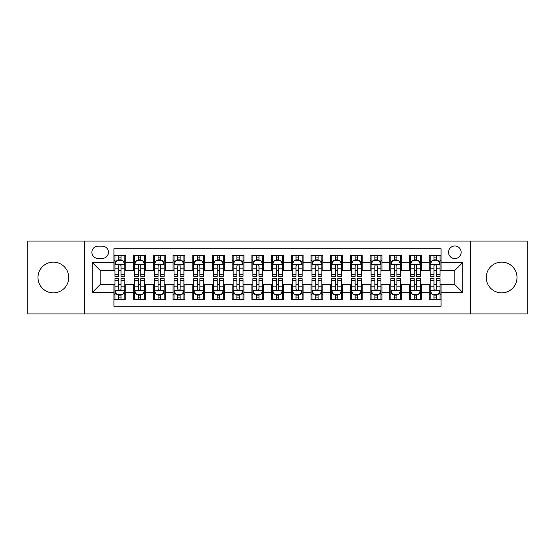 <?xml version="1.0" encoding="UTF-8"?>
<svg xmlns="http://www.w3.org/2000/svg" width="555" height="555" viewBox="0 0 555 555"><rect width="100%" height="100%" fill="white"/><g stroke="black" fill="none" stroke-linecap="round" stroke-linejoin="round"><path stroke-width="0.83" d="M501.637 262.133A15.367 15.367 0 0 0 486.263 277.5A15.367 15.367 0 0 0 501.637 292.867A15.367 15.367 0 0 0 517.003 277.5A15.367 15.367 0 0 0 501.637 262.133M53.363 262.133A15.367 15.367 0 0 0 37.997 277.5A15.367 15.367 0 0 0 53.363 292.867A15.367 15.367 0 0 0 68.737 277.5A15.367 15.367 0 0 0 53.363 262.133M454.836 245.976A6.306 6.306 0 0 0 448.53 252.275A6.306 6.306 0 0 0 454.836 258.581A6.306 6.306 0 0 0 461.143 252.275A6.306 6.306 0 0 0 454.836 245.976M470.598 313.95L527.25 313.95L527.25 241.05L470.598 241.05L470.598 313.95L84.402 313.95L84.402 241.05L27.75 241.05L27.75 313.95L84.402 313.95M441.045 255.335L429.223 255.335L429.223 262.522L421.342 262.522L421.342 270.41L429.223 270.41L429.223 262.522M421.342 262.522L421.342 255.335L409.521 255.335L409.521 262.522L401.633 262.522L401.633 270.41L409.521 270.41L409.521 262.522M401.633 262.522L401.633 255.335L389.811 255.335L389.811 262.522L381.93 262.522L381.93 270.41L389.811 270.41L389.811 262.522M381.93 262.522L381.93 255.335L370.109 255.335L370.109 262.522L362.228 262.522L362.228 270.41L370.109 270.41L370.109 262.522M362.228 262.522L362.228 255.335L350.406 255.335L350.406 262.522L342.525 262.522L342.525 270.41L350.406 270.41L350.406 262.522M342.525 262.522L342.525 255.335L330.704 255.335L330.704 262.522L322.823 262.522L322.823 270.41L330.704 270.41L330.704 262.522M322.823 262.522L322.823 255.335L310.994 255.335L310.994 262.522L303.113 262.522L303.113 270.41L310.994 270.41L310.994 262.522M303.113 262.522L303.113 255.335L291.292 255.335L291.292 262.522L283.411 262.522L283.411 270.41L291.292 270.41L291.292 262.522M283.411 262.522L283.411 255.335L271.589 255.335L271.589 262.522L263.708 262.522L263.708 270.41L271.589 270.41L271.589 262.522M263.708 262.522L263.708 255.335L251.887 255.335L251.887 262.522L244.006 262.522L244.006 270.41L251.887 270.41L251.887 262.522M244.006 262.522L244.006 255.335L232.177 255.335L232.177 262.522L224.296 262.522L224.296 270.41L232.177 270.41L232.177 262.522M224.296 262.522L224.296 255.335L212.475 255.335L212.475 262.522L204.594 262.522L204.594 270.41L212.475 270.41L212.475 262.522M204.594 262.522L204.594 255.335L192.772 255.335L192.772 262.522L184.891 262.522L184.891 270.41L192.772 270.41L192.772 262.522M184.891 262.522L184.891 255.335L173.07 255.335L173.07 262.522L165.189 262.522L165.189 270.41L173.07 270.41L173.07 262.522M165.189 262.522L165.189 255.335L153.367 255.335L153.367 262.522L145.479 262.522L145.479 270.41L153.367 270.41L153.367 262.522M145.479 262.522L145.479 255.335L133.658 255.335L133.658 270.41L125.777 270.41L125.777 255.335L113.955 255.335M113.955 299.665L125.777 299.665L125.777 284.59L133.658 284.59L133.658 299.665L145.479 299.665L145.479 284.59L153.367 284.59L153.367 292.478L145.479 292.478M153.367 292.478L153.367 299.665L165.189 299.665L165.189 284.59L173.07 284.59L173.07 292.478L165.189 292.478M173.07 292.478L173.07 299.665L184.891 299.665L184.891 284.59L192.772 284.59L192.772 292.478L184.891 292.478M192.772 292.478L192.772 299.665L204.594 299.665L204.594 284.59L212.475 284.59L212.475 292.478L204.594 292.478M212.475 292.478L212.475 299.665L224.296 299.665L224.296 284.59L232.177 284.59L232.177 292.478L224.296 292.478M232.177 292.478L232.177 299.665L244.006 299.665L244.006 284.59L251.887 284.59L251.887 292.478L244.006 292.478M251.887 292.478L251.887 299.665L263.708 299.665L263.708 284.59L271.589 284.59L271.589 292.478L263.708 292.478M271.589 292.478L271.589 299.665L283.411 299.665L283.411 284.59L291.292 284.59L291.292 292.478L283.411 292.478M291.292 292.478L291.292 299.665L303.113 299.665L303.113 284.59L310.994 284.59L310.994 292.478L303.113 292.478M310.994 292.478L310.994 299.665L322.823 299.665L322.823 284.59L330.704 284.59L330.704 292.478L322.823 292.478M330.704 292.478L330.704 299.665L342.525 299.665L342.525 284.59L350.406 284.59L350.406 292.478L342.525 292.478M350.406 292.478L350.406 299.665L362.228 299.665L362.228 284.59L370.109 284.59L370.109 292.478L362.228 292.478M370.109 292.478L370.109 299.665L381.93 299.665L381.93 284.59L389.811 284.59L389.811 292.478L381.93 292.478M389.811 292.478L389.811 299.665L401.633 299.665L401.633 284.59L409.521 284.59L409.521 292.478L401.633 292.478M409.521 292.478L409.521 299.665L421.342 299.665L421.342 284.59L429.223 284.59L429.223 292.478L421.342 292.478M97.992 258.387L102.328 258.387A6.105 6.105 0 0 0 108.44 252.275A6.105 6.105 0 0 0 102.328 246.17L97.992 246.17A6.105 6.105 0 0 0 91.887 252.275A6.105 6.105 0 0 0 97.992 258.387M470.598 241.05L84.402 241.05M441.045 262.522L441.045 248.73L113.955 248.73L113.955 270.41L100.164 270.41L100.164 284.59L113.955 284.59L113.955 306.27L441.045 306.27L441.045 284.59L454.836 284.59L454.836 270.41L441.045 270.41L441.045 262.522L462.717 262.522L462.717 292.478L441.045 292.478M113.955 292.478L92.283 292.478L92.283 262.522L113.955 262.522M429.223 292.478L429.223 299.665L441.045 299.665M113.955 260.26L114.941 260.26M118.687 260.26L121.052 260.26M124.792 260.26L125.777 260.26M113.955 270.209L114.941 270.209M118.687 270.209L121.052 270.209M124.792 270.209L125.777 270.209M113.955 284.791L114.941 284.791M118.687 284.791L121.052 284.791M124.792 284.791L125.777 284.791M113.955 294.74L114.941 294.74M118.687 294.74L121.052 294.74M124.792 294.74L125.777 294.74M133.658 270.209L134.643 270.209M138.389 270.209L140.755 270.209M144.494 270.209L145.479 270.209M133.658 260.26L134.643 260.26M138.389 260.26L140.755 260.26M144.494 260.26L145.479 260.26M133.658 284.791L134.643 284.791M138.389 284.791L140.755 284.791M144.494 284.791L145.479 284.791M133.658 294.74L134.643 294.74M138.389 294.74L140.755 294.74M144.494 294.74L145.479 294.74M153.367 284.791L154.352 284.791M158.092 284.791L160.457 284.791M164.204 284.791L165.189 284.791M153.367 294.74L154.352 294.74M158.092 294.74L160.457 294.74M164.204 294.74L165.189 294.74M153.367 260.26L154.352 260.26M158.092 260.26L160.457 260.26M164.204 260.26L165.189 260.26M153.367 270.209L154.352 270.209M158.092 270.209L160.457 270.209M164.204 270.209L165.189 270.209M173.07 284.791L174.055 284.791M177.794 284.791L180.16 284.791M183.906 284.791L184.891 284.791M173.07 294.74L174.055 294.74M177.794 294.74L180.16 294.74M183.906 294.74L184.891 294.74M173.07 260.26L174.055 260.26M177.794 260.26L180.16 260.26M183.906 260.26L184.891 260.26M173.07 270.209L174.055 270.209M177.794 270.209L180.16 270.209M183.906 270.209L184.891 270.209M192.772 284.791L193.757 284.791M197.504 284.791L199.862 284.791M203.609 284.791L204.594 284.791M192.772 294.74L193.757 294.74M197.504 294.74L199.862 294.74M203.609 294.74L204.594 294.74M192.772 260.26L193.757 260.26M197.504 260.26L199.862 260.26M203.609 260.26L204.594 260.26M192.772 270.209L193.757 270.209M197.504 270.209L199.862 270.209M203.609 270.209L204.594 270.209M212.475 284.791L213.46 284.791M217.206 284.791L219.572 284.791M223.311 284.791L224.296 284.791M212.475 294.74L213.46 294.74M217.206 294.74L219.572 294.74M223.311 294.74L224.296 294.74M212.475 260.26L213.46 260.26M217.206 260.26L219.572 260.26M223.311 260.26L224.296 260.26M212.475 270.209L213.46 270.209M217.206 270.209L219.572 270.209M223.311 270.209L224.296 270.209M232.177 284.791L233.162 284.791M236.909 284.791L239.274 284.791M243.021 284.791L244.006 284.791M232.177 294.74L233.162 294.74M236.909 294.74L239.274 294.74M243.021 294.74L244.006 294.74M232.177 260.26L233.162 260.26M236.909 260.26L239.274 260.26M243.021 260.26L244.006 260.26M232.177 270.209L233.162 270.209M236.909 270.209L239.274 270.209M243.021 270.209L244.006 270.209M251.887 284.791L252.872 284.791M256.611 284.791L258.977 284.791M262.723 284.791L263.708 284.791M251.887 294.74L252.872 294.74M256.611 294.74L258.977 294.74M262.723 294.74L263.708 294.74M251.887 260.26L252.872 260.26M256.611 260.26L258.977 260.26M262.723 260.26L263.708 260.26M251.887 270.209L252.872 270.209M256.611 270.209L258.977 270.209M262.723 270.209L263.708 270.209M271.589 284.791L272.574 284.791M276.321 284.791L278.679 284.791M282.426 284.791L283.411 284.791M271.589 294.74L272.574 294.74M276.321 294.74L278.679 294.74M282.426 294.74L283.411 294.74M271.589 260.26L272.574 260.26M276.321 260.26L278.679 260.26M282.426 260.26L283.411 260.26M271.589 270.209L272.574 270.209M276.321 270.209L278.679 270.209M282.426 270.209L283.411 270.209M291.292 284.791L292.277 284.791M296.023 284.791L298.389 284.791M302.128 284.791L303.113 284.791M291.292 294.74L292.277 294.74M296.023 294.74L298.389 294.74M302.128 294.74L303.113 294.74M291.292 260.26L292.277 260.26M296.023 260.26L298.389 260.26M302.128 260.26L303.113 260.26M291.292 270.209L292.277 270.209M296.023 270.209L298.389 270.209M302.128 270.209L303.113 270.209M310.994 284.791L311.979 284.791M315.726 284.791L318.091 284.791M321.838 284.791L322.823 284.791M310.994 294.74L311.979 294.74M315.726 294.74L318.091 294.74M321.838 294.74L322.823 294.74M310.994 260.26L311.979 260.26M315.726 260.26L318.091 260.26M321.838 260.26L322.823 260.26M310.994 270.209L311.979 270.209M315.726 270.209L318.091 270.209M321.838 270.209L322.823 270.209M330.704 284.791L331.689 284.791M335.428 284.791L337.794 284.791M341.54 284.791L342.525 284.791M330.704 294.74L331.689 294.74M335.428 294.74L337.794 294.74M341.54 294.74L342.525 294.74M330.704 260.26L331.689 260.26M335.428 260.26L337.794 260.26M341.54 260.26L342.525 260.26M330.704 270.209L331.689 270.209M335.428 270.209L337.794 270.209M341.54 270.209L342.525 270.209M350.406 284.791L351.391 284.791M355.138 284.791L357.496 284.791M361.243 284.791L362.228 284.791M350.406 294.74L351.391 294.74M355.138 294.74L357.496 294.74M361.243 294.74L362.228 294.74M350.406 260.26L351.391 260.26M355.138 260.26L357.496 260.26M361.243 260.26L362.228 260.26M350.406 270.209L351.391 270.209M355.138 270.209L357.496 270.209M361.243 270.209L362.228 270.209M370.109 284.791L371.094 284.791M374.84 284.791L377.206 284.791M380.945 284.791L381.93 284.791M370.109 294.74L371.094 294.74M374.84 294.74L377.206 294.74M380.945 294.74L381.93 294.74M370.109 260.26L371.094 260.26M374.84 260.26L377.206 260.26M380.945 260.26L381.93 260.26M370.109 270.209L371.094 270.209M374.84 270.209L377.206 270.209M380.945 270.209L381.93 270.209M389.811 284.791L390.796 284.791M394.543 284.791L396.908 284.791M400.648 284.791L401.633 284.791M389.811 294.74L390.796 294.74M394.543 294.74L396.908 294.74M400.648 294.74L401.633 294.74M389.811 260.26L390.796 260.26M394.543 260.26L396.908 260.26M400.648 260.26L401.633 260.26M389.811 270.209L390.796 270.209M394.543 270.209L396.908 270.209M400.648 270.209L401.633 270.209M409.521 284.791L410.506 284.791M414.245 284.791L416.611 284.791M420.357 284.791L421.342 284.791M409.521 294.74L410.506 294.74M414.245 294.74L416.611 294.74M420.357 294.74L421.342 294.74M409.521 260.26L410.506 260.26M414.245 260.26L416.611 260.26M420.357 260.26L421.342 260.26M409.521 270.209L410.506 270.209M414.245 270.209L416.611 270.209M420.357 270.209L421.342 270.209M429.223 284.791L430.208 284.791M433.948 284.791L436.313 284.791M440.06 284.791L441.045 284.791M429.223 294.74L430.208 294.74M433.948 294.74L436.313 294.74M440.06 294.74L441.045 294.74M429.223 260.26L430.208 260.26M433.948 260.26L436.313 260.26M440.06 260.26L441.045 260.26M429.223 270.209L430.208 270.209M433.948 270.209L436.313 270.209M440.06 270.209L441.045 270.209M100.164 270.41L92.283 262.522M100.164 284.59L92.283 292.478M462.717 262.522L454.836 270.41M462.717 292.478L454.836 284.59M121.052 257.895L118.687 257.895M124.792 274.711L121.052 274.711L121.052 276.321L124.792 276.321L124.792 264.298L122.821 260.357L116.911 260.357L114.941 264.298L114.941 276.321L118.687 276.321L118.687 274.711L114.941 274.711M114.941 264.298L114.941 255.335M124.792 264.298L124.792 255.335M118.687 260.357L118.687 255.335M121.052 255.335L121.052 260.357M121.052 274.711L121.052 265.776C120.262 264.256 119.471 264.256 118.687 265.776L118.687 274.711M118.687 297.105L121.052 297.105M114.941 280.289L118.687 280.289L118.687 278.679L114.941 278.679L114.941 290.702L116.911 294.643L122.821 294.643L124.792 290.702L124.792 278.679L121.052 278.679L121.052 280.289L124.792 280.289M124.792 290.702L124.792 299.665M114.941 290.702L114.941 299.665M121.052 294.643L121.052 299.665M118.687 299.665L118.687 294.643M118.687 280.289L118.687 289.224C119.471 290.744 120.262 290.744 121.052 289.224L121.052 280.289M140.755 257.895L138.389 257.895M144.494 274.711L140.755 274.711L140.755 276.321L144.494 276.321L144.494 264.298L142.524 260.357L136.613 260.357L134.643 264.298L134.643 276.321L138.389 276.321L138.389 274.711L134.643 274.711M134.643 264.298L134.643 255.335M144.494 264.298L144.494 255.335M138.389 260.357L138.389 255.335M140.755 255.335L140.755 260.357M140.755 274.711L140.755 265.776C139.964 264.256 139.18 264.256 138.389 265.776L138.389 274.711M160.457 257.895L158.092 257.895M164.204 274.711L160.457 274.711L160.457 276.321L164.204 276.321L164.204 264.298L162.233 260.357L156.323 260.357L154.352 264.298L154.352 276.321L158.092 276.321L158.092 274.711L154.352 274.711M154.352 264.298L154.352 255.335M164.204 264.298L164.204 255.335M158.092 260.357L158.092 255.335M160.457 255.335L160.457 260.357M160.457 274.711L160.457 265.776C159.673 264.256 158.883 264.256 158.092 265.776L158.092 274.711M180.16 257.895L177.794 257.895M183.906 274.711L180.16 274.711L180.16 276.321L183.906 276.321L183.906 264.298L181.936 260.357L176.025 260.357L174.055 264.298L174.055 276.321L177.794 276.321L177.794 274.711L174.055 274.711M174.055 264.298L174.055 255.335M183.906 264.298L183.906 255.335M177.794 260.357L177.794 255.335M180.16 255.335L180.16 260.357M180.16 274.711L180.16 265.776C179.376 264.256 178.585 264.256 177.794 265.776L177.794 274.711M199.862 257.895L197.504 257.895M203.609 274.711L199.862 274.711L199.862 276.321L203.609 276.321L203.609 264.298L201.638 260.357L195.728 260.357L193.757 264.298L193.757 276.321L197.504 276.321L197.504 274.711L193.757 274.711M193.757 264.298L193.757 255.335M203.609 264.298L203.609 255.335M197.504 260.357L197.504 255.335M199.862 255.335L199.862 260.357M199.862 274.711L199.862 265.776C199.078 264.256 198.288 264.256 197.504 265.776L197.504 274.711M138.389 297.105L140.755 297.105M134.643 280.289L138.389 280.289L138.389 278.679L134.643 278.679L134.643 290.702L136.613 294.643L142.524 294.643L144.494 290.702L144.494 278.679L140.755 278.679L140.755 280.289L144.494 280.289M144.494 290.702L144.494 299.665M134.643 290.702L134.643 299.665M140.755 294.643L140.755 299.665M138.389 299.665L138.389 294.643M138.389 280.289L138.389 289.224C139.173 290.744 139.964 290.744 140.755 289.224L140.755 280.289M158.092 297.105L160.457 297.105M154.352 280.289L158.092 280.289L158.092 278.679L154.352 278.679L154.352 290.702L156.323 294.643L162.233 294.643L164.204 290.702L164.204 278.679L160.457 278.679L160.457 280.289L164.204 280.289M164.204 290.702L164.204 299.665M154.352 290.702L154.352 299.665M160.457 294.643L160.457 299.665M158.092 299.665L158.092 294.643M158.092 280.289L158.092 289.224C158.883 290.744 159.667 290.744 160.457 289.224L160.457 280.289M177.794 297.105L180.16 297.105M174.055 280.289L177.794 280.289L177.794 278.679L174.055 278.679L174.055 290.702L176.025 294.643L181.936 294.643L183.906 290.702L183.906 278.679L180.16 278.679L180.16 280.289L183.906 280.289M183.906 290.702L183.906 299.665M174.055 290.702L174.055 299.665M180.16 294.643L180.16 299.665M177.794 299.665L177.794 294.643M177.794 280.289L177.794 289.224C178.585 290.744 179.369 290.744 180.16 289.224L180.16 280.289M197.504 297.105L199.862 297.105M193.757 280.289L197.504 280.289L197.504 278.679L193.757 278.679L193.757 290.702L195.728 294.643L201.638 294.643L203.609 290.702L203.609 278.679L199.862 278.679L199.862 280.289L203.609 280.289M203.609 290.702L203.609 299.665M193.757 290.702L193.757 299.665M199.862 294.643L199.862 299.665M197.504 299.665L197.504 294.643M197.504 280.289L197.504 289.224C198.288 290.744 199.078 290.744 199.862 289.224L199.862 280.289M219.572 257.895L217.206 257.895M223.311 274.711L219.572 274.711L219.572 276.321L223.311 276.321L223.311 264.298L221.341 260.357L215.43 260.357L213.46 264.298L213.46 276.321L217.206 276.321L217.206 274.711L213.46 274.711M213.46 264.298L213.46 255.335M223.311 264.298L223.311 255.335M217.206 260.357L217.206 255.335M219.572 255.335L219.572 260.357M219.572 274.711L219.572 265.776C218.781 264.256 217.997 264.256 217.206 265.776L217.206 274.711M217.206 297.105L219.572 297.105M213.46 280.289L217.206 280.289L217.206 278.679L213.46 278.679L213.46 290.702L215.43 294.643L221.341 294.643L223.311 290.702L223.311 278.679L219.572 278.679L219.572 280.289L223.311 280.289M223.311 290.702L223.311 299.665M213.46 290.702L213.46 299.665M219.572 294.643L219.572 299.665M217.206 299.665L217.206 294.643M217.206 280.289L217.206 289.224C217.99 290.744 218.781 290.744 219.572 289.224L219.572 280.289M239.274 257.895L236.909 257.895M243.021 274.711L239.274 274.711L239.274 276.321L243.021 276.321L243.021 264.298L241.05 260.357L235.133 260.357L233.162 264.298L233.162 276.321L236.909 276.321L236.909 274.711L233.162 274.711M233.162 264.298L233.162 255.335M243.021 264.298L243.021 255.335M236.909 260.357L236.909 255.335M239.274 255.335L239.274 260.357M239.274 274.711L239.274 265.776C238.483 264.256 237.7 264.256 236.909 265.776L236.909 274.711M236.909 297.105L239.274 297.105M233.162 280.289L236.909 280.289L236.909 278.679L233.162 278.679L233.162 290.702L235.133 294.643L241.05 294.643L243.021 290.702L243.021 278.679L239.274 278.679L239.274 280.289L243.021 280.289M243.021 290.702L243.021 299.665M233.162 290.702L233.162 299.665M239.274 294.643L239.274 299.665M236.909 299.665L236.909 294.643M236.909 280.289L236.909 289.224C237.7 290.744 238.483 290.744 239.274 289.224L239.274 280.289M258.977 257.895L256.611 257.895M262.723 274.711L258.977 274.711L258.977 276.321L262.723 276.321L262.723 264.298L260.753 260.357L254.842 260.357L252.872 264.298L252.872 276.321L256.611 276.321L256.611 274.711L252.872 274.711M252.872 264.298L252.872 255.335M262.723 264.298L262.723 255.335M256.611 260.357L256.611 255.335M258.977 255.335L258.977 260.357M258.977 274.711L258.977 265.776C258.193 264.256 257.402 264.256 256.611 265.776L256.611 274.711M256.611 297.105L258.977 297.105M252.872 280.289L256.611 280.289L256.611 278.679L252.872 278.679L252.872 290.702L254.842 294.643L260.753 294.643L262.723 290.702L262.723 278.679L258.977 278.679L258.977 280.289L262.723 280.289M262.723 290.702L262.723 299.665M252.872 290.702L252.872 299.665M258.977 294.643L258.977 299.665M256.611 299.665L256.611 294.643M256.611 280.289L256.611 289.224C257.402 290.744 258.186 290.744 258.977 289.224L258.977 280.289M278.679 257.895L276.321 257.895M282.426 274.711L278.679 274.711L278.679 276.321L282.426 276.321L282.426 264.298L280.455 260.357L274.545 260.357L272.574 264.298L272.574 276.321L276.321 276.321L276.321 274.711L272.574 274.711M272.574 264.298L272.574 255.335M282.426 264.298L282.426 255.335M276.321 260.357L276.321 255.335M278.679 255.335L278.679 260.357M278.679 274.711L278.679 265.776C277.895 264.256 277.105 264.256 276.321 265.776L276.321 274.711M276.321 297.105L278.679 297.105M272.574 280.289L276.321 280.289L276.321 278.679L272.574 278.679L272.574 290.702L274.545 294.643L280.455 294.643L282.426 290.702L282.426 278.679L278.679 278.679L278.679 280.289L282.426 280.289M282.426 290.702L282.426 299.665M272.574 290.702L272.574 299.665M278.679 294.643L278.679 299.665M276.321 299.665L276.321 294.643M276.321 280.289L276.321 289.224C277.105 290.744 277.895 290.744 278.679 289.224L278.679 280.289M298.389 257.895L296.023 257.895M302.128 274.711L298.389 274.711L298.389 276.321L302.128 276.321L302.128 264.298L300.158 260.357L294.247 260.357L292.277 264.298L292.277 276.321L296.023 276.321L296.023 274.711L292.277 274.711M292.277 264.298L292.277 255.335M302.128 264.298L302.128 255.335M296.023 260.357L296.023 255.335M298.389 255.335L298.389 260.357M298.389 274.711L298.389 265.776C297.598 264.256 296.814 264.256 296.023 265.776L296.023 274.711M296.023 297.105L298.389 297.105M292.277 280.289L296.023 280.289L296.023 278.679L292.277 278.679L292.277 290.702L294.247 294.643L300.158 294.643L302.128 290.702L302.128 278.679L298.389 278.679L298.389 280.289L302.128 280.289M302.128 290.702L302.128 299.665M292.277 290.702L292.277 299.665M298.389 294.643L298.389 299.665M296.023 299.665L296.023 294.643M296.023 280.289L296.023 289.224C296.807 290.744 297.598 290.744 298.389 289.224L298.389 280.289M318.091 257.895L315.726 257.895M321.838 274.711L318.091 274.711L318.091 276.321L321.838 276.321L321.838 264.298L319.867 260.357L313.95 260.357L311.979 264.298L311.979 276.321L315.726 276.321L315.726 274.711L311.979 274.711M311.979 264.298L311.979 255.335M321.838 264.298L321.838 255.335M315.726 260.357L315.726 255.335M318.091 255.335L318.091 260.357M318.091 274.711L318.091 265.776C317.3 264.256 316.517 264.256 315.726 265.776L315.726 274.711M315.726 297.105L318.091 297.105M311.979 280.289L315.726 280.289L315.726 278.679L311.979 278.679L311.979 290.702L313.95 294.643L319.867 294.643L321.838 290.702L321.838 278.679L318.091 278.679L318.091 280.289L321.838 280.289M321.838 290.702L321.838 299.665M311.979 290.702L311.979 299.665M318.091 294.643L318.091 299.665M315.726 299.665L315.726 294.643M315.726 280.289L315.726 289.224C316.517 290.744 317.3 290.744 318.091 289.224L318.091 280.289M337.794 257.895L335.428 257.895M341.54 274.711L337.794 274.711L337.794 276.321L341.54 276.321L341.54 264.298L339.57 260.357L333.659 260.357L331.689 264.298L331.689 276.321L335.428 276.321L335.428 274.711L331.689 274.711M331.689 264.298L331.689 255.335M341.54 264.298L341.54 255.335M335.428 260.357L335.428 255.335M337.794 255.335L337.794 260.357M337.794 274.711L337.794 265.776C337.01 264.256 336.219 264.256 335.428 265.776L335.428 274.711M335.428 297.105L337.794 297.105M331.689 280.289L335.428 280.289L335.428 278.679L331.689 278.679L331.689 290.702L333.659 294.643L339.57 294.643L341.54 290.702L341.54 278.679L337.794 278.679L337.794 280.289L341.54 280.289M341.54 290.702L341.54 299.665M331.689 290.702L331.689 299.665M337.794 294.643L337.794 299.665M335.428 299.665L335.428 294.643M335.428 280.289L335.428 289.224C336.219 290.744 337.003 290.744 337.794 289.224L337.794 280.289M357.496 257.895L355.138 257.895M361.243 274.711L357.496 274.711L357.496 276.321L361.243 276.321L361.243 264.298L359.272 260.357L353.362 260.357L351.391 264.298L351.391 276.321L355.138 276.321L355.138 274.711L351.391 274.711M351.391 264.298L351.391 255.335M361.243 264.298L361.243 255.335M355.138 260.357L355.138 255.335M357.496 255.335L357.496 260.357M357.496 274.711L357.496 265.776C356.712 264.256 355.921 264.256 355.138 265.776L355.138 274.711M355.138 297.105L357.496 297.105M351.391 280.289L355.138 280.289L355.138 278.679L351.391 278.679L351.391 290.702L353.362 294.643L359.272 294.643L361.243 290.702L361.243 278.679L357.496 278.679L357.496 280.289L361.243 280.289M361.243 290.702L361.243 299.665M351.391 290.702L351.391 299.665M357.496 294.643L357.496 299.665M355.138 299.665L355.138 294.643M355.138 280.289L355.138 289.224C355.921 290.744 356.712 290.744 357.496 289.224L357.496 280.289M374.84 297.105L377.206 297.105M371.094 280.289L374.84 280.289L374.84 278.679L371.094 278.679L371.094 290.702L373.064 294.643L378.975 294.643L380.945 290.702L380.945 278.679L377.206 278.679L377.206 280.289L380.945 280.289M380.945 290.702L380.945 299.665M371.094 290.702L371.094 299.665M377.206 294.643L377.206 299.665M374.84 299.665L374.84 294.643M374.84 280.289L374.84 289.224C375.624 290.744 376.415 290.744 377.206 289.224L377.206 280.289M394.543 297.105L396.908 297.105M390.796 280.289L394.543 280.289L394.543 278.679L390.796 278.679L390.796 290.702L392.767 294.643L398.677 294.643L400.648 290.702L400.648 278.679L396.908 278.679L396.908 280.289L400.648 280.289M400.648 290.702L400.648 299.665M390.796 290.702L390.796 299.665M396.908 294.643L396.908 299.665M394.543 299.665L394.543 294.643M394.543 280.289L394.543 289.224C395.327 290.744 396.117 290.744 396.908 289.224L396.908 280.289M377.206 257.895L374.84 257.895M380.945 274.711L377.206 274.711L377.206 276.321L380.945 276.321L380.945 264.298L378.975 260.357L373.064 260.357L371.094 264.298L371.094 276.321L374.84 276.321L374.84 274.711L371.094 274.711M371.094 264.298L371.094 255.335M380.945 264.298L380.945 255.335M374.84 260.357L374.84 255.335M377.206 255.335L377.206 260.357M377.206 274.711L377.206 265.776C376.415 264.256 375.631 264.256 374.84 265.776L374.84 274.711M396.908 257.895L394.543 257.895M400.648 274.711L396.908 274.711L396.908 276.321L400.648 276.321L400.648 264.298L398.677 260.357L392.767 260.357L390.796 264.298L390.796 276.321L394.543 276.321L394.543 274.711L390.796 274.711M390.796 264.298L390.796 255.335M400.648 264.298L400.648 255.335M394.543 260.357L394.543 255.335M396.908 255.335L396.908 260.357M396.908 274.711L396.908 265.776C396.117 264.256 395.333 264.256 394.543 265.776L394.543 274.711M416.611 257.895L414.245 257.895M420.357 274.711L416.611 274.711L416.611 276.321L420.357 276.321L420.357 264.298L418.387 260.357L412.476 260.357L410.506 264.298L410.506 276.321L414.245 276.321L414.245 274.711L410.506 274.711M410.506 264.298L410.506 255.335M420.357 264.298L420.357 255.335M414.245 260.357L414.245 255.335M416.611 255.335L416.611 260.357M416.611 274.711L416.611 265.776C415.827 264.256 415.036 264.256 414.245 265.776L414.245 274.711M414.245 297.105L416.611 297.105M410.506 280.289L414.245 280.289L414.245 278.679L410.506 278.679L410.506 290.702L412.476 294.643L418.387 294.643L420.357 290.702L420.357 278.679L416.611 278.679L416.611 280.289L420.357 280.289M420.357 290.702L420.357 299.665M410.506 290.702L410.506 299.665M416.611 294.643L416.611 299.665M414.245 299.665L414.245 294.643M414.245 280.289L414.245 289.224C415.036 290.744 415.82 290.744 416.611 289.224L416.611 280.289M436.313 257.895L433.948 257.895M440.06 274.711L436.313 274.711L436.313 276.321L440.06 276.321L440.06 264.298L438.089 260.357L432.178 260.357L430.208 264.298L430.208 276.321L433.948 276.321L433.948 274.711L430.208 274.711M430.208 264.298L430.208 255.335M440.06 264.298L440.06 255.335M433.948 260.357L433.948 255.335M436.313 255.335L436.313 260.357M436.313 274.711L436.313 265.776C435.529 264.256 434.738 264.256 433.948 265.776L433.948 274.711M433.948 297.105L436.313 297.105M430.208 280.289L433.948 280.289L433.948 278.679L430.208 278.679L430.208 290.702L432.178 294.643L438.089 294.643L440.06 290.702L440.06 278.679L436.313 278.679L436.313 280.289L440.06 280.289M440.06 290.702L440.06 299.665M430.208 290.702L430.208 299.665M436.313 294.643L436.313 299.665M433.948 299.665L433.948 294.643M433.948 280.289L433.948 289.224C434.738 290.744 435.529 290.744 436.313 289.224L436.313 280.289M133.658 292.478L125.777 292.478M133.658 262.522L125.777 262.522M124.743 264.201L114.989 264.201M114.941 261.44L116.37 261.44M123.363 261.44L124.792 261.44M118.687 268.863L114.941 268.863M124.792 268.863L121.052 268.863M121.052 259.15L118.687 259.15M114.989 290.799L124.743 290.799M124.792 293.56L123.363 293.56M116.37 293.56L114.941 293.56M121.052 286.137L124.792 286.137M114.941 286.137L118.687 286.137M118.687 295.85L121.052 295.85M144.446 264.201L134.692 264.201M134.643 261.44L136.072 261.44M143.072 261.44L144.494 261.44M138.389 268.863L134.643 268.863M144.494 268.863L140.755 268.863M140.755 259.15L138.389 259.15M164.155 264.201L154.401 264.201M154.352 261.44L155.775 261.44M162.775 261.44L164.204 261.44M158.092 268.863L154.352 268.863M164.204 268.863L160.457 268.863M160.457 259.15L158.092 259.15M183.858 264.201L174.103 264.201M174.055 261.44L175.484 261.44M182.477 261.44L183.906 261.44M177.794 268.863L174.055 268.863M183.906 268.863L180.16 268.863M180.16 259.15L177.794 259.15M203.56 264.201L193.806 264.201M193.757 261.44L195.187 261.44M202.18 261.44L203.609 261.44M197.504 268.863L193.757 268.863M203.609 268.863L199.862 268.863M199.862 259.15L197.504 259.15M134.692 290.799L144.446 290.799M144.494 293.56L143.072 293.56M136.072 293.56L134.643 293.56M140.755 286.137L144.494 286.137M134.643 286.137L138.389 286.137M138.389 295.85L140.755 295.85M154.401 290.799L164.155 290.799M164.204 293.56L162.775 293.56M155.775 293.56L154.352 293.56M160.457 286.137L164.204 286.137M154.352 286.137L158.092 286.137M158.092 295.85L160.457 295.85M174.103 290.799L183.858 290.799M183.906 293.56L182.477 293.56M175.484 293.56L174.055 293.56M180.16 286.137L183.906 286.137M174.055 286.137L177.794 286.137M177.794 295.85L180.16 295.85M193.806 290.799L203.56 290.799M203.609 293.56L202.18 293.56M195.187 293.56L193.757 293.56M199.862 286.137L203.609 286.137M193.757 286.137L197.504 286.137M197.504 295.85L199.862 295.85M223.263 264.201L213.508 264.201M213.46 261.44L214.889 261.44M221.882 261.44L223.311 261.44M217.206 268.863L213.46 268.863M223.311 268.863L219.572 268.863M219.572 259.15L217.206 259.15M213.508 290.799L223.263 290.799M223.311 293.56L221.882 293.56M214.889 293.56L213.46 293.56M219.572 286.137L223.311 286.137M213.46 286.137L217.206 286.137M217.206 295.85L219.572 295.85M242.965 264.201L233.218 264.201M233.162 261.44L234.592 261.44M241.591 261.44L243.021 261.44M236.909 268.863L233.162 268.863M243.021 268.863L239.274 268.863M239.274 259.15L236.909 259.15M233.218 290.799L242.965 290.799M243.021 293.56L241.591 293.56M234.592 293.56L233.162 293.56M239.274 286.137L243.021 286.137M233.162 286.137L236.909 286.137M236.909 295.85L239.274 295.85M262.675 264.201L252.92 264.201M252.872 261.44L254.301 261.44M261.294 261.44L262.723 261.44M256.611 268.863L252.872 268.863M262.723 268.863L258.977 268.863M258.977 259.15L256.611 259.15M252.92 290.799L262.675 290.799M262.723 293.56L261.294 293.56M254.301 293.56L252.872 293.56M258.977 286.137L262.723 286.137M252.872 286.137L256.611 286.137M256.611 295.85L258.977 295.85M282.377 264.201L272.623 264.201M272.574 261.44L274.003 261.44M280.997 261.44L282.426 261.44M276.321 268.863L272.574 268.863M282.426 268.863L278.679 268.863M278.679 259.15L276.321 259.15M272.623 290.799L282.377 290.799M282.426 293.56L280.997 293.56M274.003 293.56L272.574 293.56M278.679 286.137L282.426 286.137M272.574 286.137L276.321 286.137M276.321 295.85L278.679 295.85M302.08 264.201L292.325 264.201M292.277 261.44L293.706 261.44M300.699 261.44L302.128 261.44M296.023 268.863L292.277 268.863M302.128 268.863L298.389 268.863M298.389 259.15L296.023 259.15M292.325 290.799L302.08 290.799M302.128 293.56L300.699 293.56M293.706 293.56L292.277 293.56M298.389 286.137L302.128 286.137M292.277 286.137L296.023 286.137M296.023 295.85L298.389 295.85M321.782 264.201L312.035 264.201M311.979 261.44L313.409 261.44M320.408 261.44L321.838 261.44M315.726 268.863L311.979 268.863M321.838 268.863L318.091 268.863M318.091 259.15L315.726 259.15M312.035 290.799L321.782 290.799M321.838 293.56L320.408 293.56M313.409 293.56L311.979 293.56M318.091 286.137L321.838 286.137M311.979 286.137L315.726 286.137M315.726 295.85L318.091 295.85M341.491 264.201L331.737 264.201M331.689 261.44L333.118 261.44M340.111 261.44L341.54 261.44M335.428 268.863L331.689 268.863M341.54 268.863L337.794 268.863M337.794 259.15L335.428 259.15M331.737 290.799L341.491 290.799M341.54 293.56L340.111 293.56M333.118 293.56L331.689 293.56M337.794 286.137L341.54 286.137M331.689 286.137L335.428 286.137M335.428 295.85L337.794 295.85M361.194 264.201L351.44 264.201M351.391 261.44L352.82 261.44M359.813 261.44L361.243 261.44M355.138 268.863L351.391 268.863M361.243 268.863L357.496 268.863M357.496 259.15L355.138 259.15M351.44 290.799L361.194 290.799M361.243 293.56L359.813 293.56M352.82 293.56L351.391 293.56M357.496 286.137L361.243 286.137M351.391 286.137L355.138 286.137M355.138 295.85L357.496 295.85M371.142 290.799L380.896 290.799M380.945 293.56L379.516 293.56M372.523 293.56L371.094 293.56M377.206 286.137L380.945 286.137M371.094 286.137L374.84 286.137M374.84 295.85L377.206 295.85M390.845 290.799L400.599 290.799M400.648 293.56L399.225 293.56M392.225 293.56L390.796 293.56M396.908 286.137L400.648 286.137M390.796 286.137L394.543 286.137M394.543 295.85L396.908 295.85M380.896 264.201L371.142 264.201M371.094 261.44L372.523 261.44M379.516 261.44L380.945 261.44M374.84 268.863L371.094 268.863M380.945 268.863L377.206 268.863M377.206 259.15L374.84 259.15M400.599 264.201L390.845 264.201M390.796 261.44L392.225 261.44M399.225 261.44L400.648 261.44M394.543 268.863L390.796 268.863M400.648 268.863L396.908 268.863M396.908 259.15L394.543 259.15M420.308 264.201L410.554 264.201M410.506 261.44L411.928 261.44M418.928 261.44L420.357 261.44M414.245 268.863L410.506 268.863M420.357 268.863L416.611 268.863M416.611 259.15L414.245 259.15M410.554 290.799L420.308 290.799M420.357 293.56L418.928 293.56M411.928 293.56L410.506 293.56M416.611 286.137L420.357 286.137M410.506 286.137L414.245 286.137M414.245 295.85L416.611 295.85M440.011 264.201L430.257 264.201M430.208 261.44L431.637 261.44M438.63 261.44L440.06 261.44M433.948 268.863L430.208 268.863M440.06 268.863L436.313 268.863M436.313 259.15L433.948 259.15M430.257 290.799L440.011 290.799M440.06 293.56L438.63 293.56M431.637 293.56L430.208 293.56M436.313 286.137L440.06 286.137M430.208 286.137L433.948 286.137M433.948 295.85L436.313 295.85"/></g></svg>
